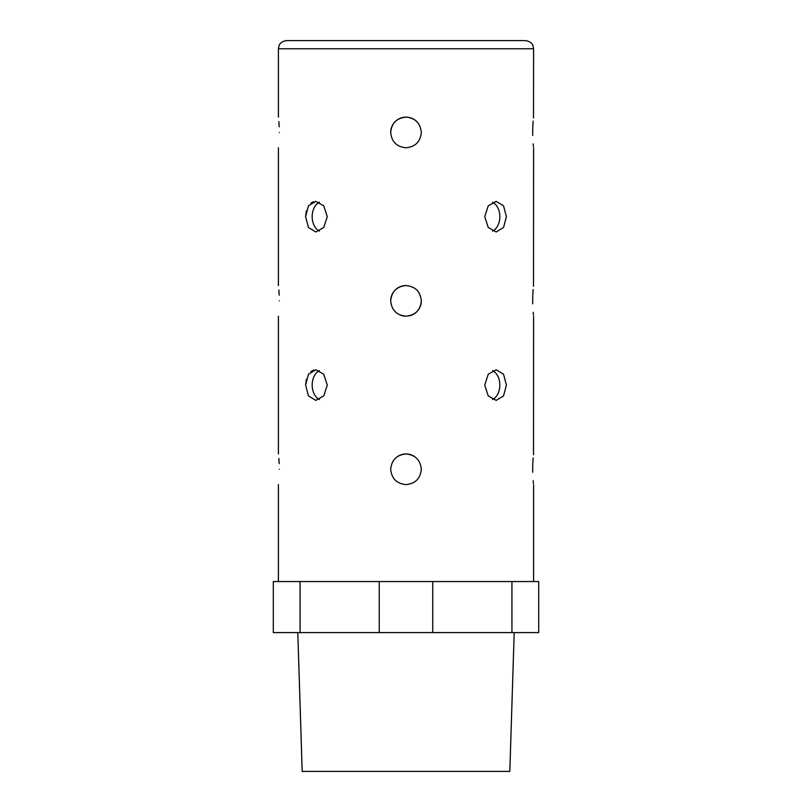 <?xml version="1.0" encoding="UTF-8"?>
<svg xmlns="http://www.w3.org/2000/svg" width="812" height="812" viewBox="0 0 812 812"><rect width="100%" height="100%" fill="white"/><g stroke="black" fill="none" stroke-linecap="round" stroke-linejoin="round"><path stroke-width="1.22" d="M319.431 370.627A15.306 10.83 -90 0 0 312.173 385.081A15.306 10.83 -90 0 0 319.431 399.524M305.606 385.081L308.458 395.911L315.787 400.387L323.765 395.901L327.266 385.081L323.765 374.251L315.787 369.764L308.458 374.251L305.606 385.081L306.317 379.316M319.431 202.218A15.306 10.83 -90 0 0 312.173 216.662A15.306 10.83 -90 0 0 319.431 231.115M305.606 216.662L308.458 227.492L315.787 231.978L323.765 227.492L327.266 216.662L323.765 205.842L315.787 201.356L308.458 205.832L305.606 216.662L306.317 210.907M279.338 469.285C278.333 489.037 278.333 489.037 279.338 469.285C278.333 449.533 278.333 449.533 279.338 469.285M279.338 300.866C278.333 320.618 278.333 320.618 279.338 300.866C278.333 281.114 278.333 281.114 279.338 300.866M532.702 303.871L532.662 300.866C533.667 320.618 533.667 320.618 532.662 300.866L532.794 295.192M533.443 314.954L533.179 312.305M532.702 472.279L532.662 469.285C533.667 489.037 533.667 489.037 532.662 469.285L532.794 463.601M533.443 483.363L533.179 480.714M532.702 135.462L532.662 132.457C533.667 152.209 533.667 152.209 532.662 132.457L532.794 126.784M533.443 146.546L533.179 143.897M279.338 132.457C278.333 152.209 278.333 152.209 279.338 132.457C278.333 112.706 278.333 112.706 279.338 132.457M492.569 231.115A15.306 10.83 90 0 0 499.827 216.662A15.306 10.83 90 0 0 492.569 202.218M484.734 216.662L488.235 227.492L496.213 231.978L503.541 227.492L506.394 216.662L503.552 205.842L496.213 201.356L488.235 205.832L484.734 216.662M492.569 399.524A15.306 10.83 90 0 0 499.827 385.081A15.306 10.83 90 0 0 492.569 370.627M484.734 385.081L488.235 395.911L496.213 400.387L503.541 395.901L506.394 385.081L503.552 374.251L496.213 369.764L488.235 374.251L484.734 385.081M390.694 132.457C391.597 141.765 396.703 146.87 406 147.774C415.297 146.86 420.403 141.765 421.306 132.457C420.403 123.16 415.297 118.065 406 117.151C396.703 118.044 391.607 123.15 390.694 132.457A15.306 15.306 0 0 1 416.83 121.638M390.694 469.285C391.597 478.583 396.703 483.688 406 484.591C415.297 483.688 420.403 478.583 421.306 469.285C420.403 459.988 415.297 454.882 406 453.969C396.703 454.872 391.607 459.968 390.694 469.285M390.694 300.866C391.597 310.174 396.703 315.279 406 316.183C415.297 315.279 420.403 310.174 421.306 300.866C420.403 291.569 415.297 286.474 406 285.56C396.703 286.453 391.607 291.559 390.694 300.866A15.306 15.306 0 0 1 406 285.56M400.143 315.015A15.306 15.306 0 0 0 406 316.183M408.994 315.888A15.306 15.306 0 0 0 421.306 300.866M297.811 632.589L302.176 771.4L509.824 771.4L514.189 632.589M278.414 48.761L279.034 45.645C278.952 45.797 280.008 41.473 286.585 40.6L525.415 40.6C531.992 41.473 533.048 45.797 532.966 45.645L533.586 48.761L278.414 48.761L278.414 117.151M532.794 295L533.169 289.508M533.494 286.311L533.586 147.774M532.662 300.866C533.667 281.114 533.667 281.114 532.662 300.866M532.794 463.419L533.169 457.917M533.494 454.72L533.586 316.183M532.662 469.285C533.667 449.533 533.667 449.533 532.662 469.285M532.794 126.591L533.169 121.1M533.494 117.902L533.586 48.761M532.662 132.457C533.667 112.706 533.667 112.706 532.662 132.457M538.691 581.554L538.691 632.589L511.936 632.589L511.936 581.554L538.691 581.554M379.245 581.554L273.309 581.554L273.309 632.589L379.245 632.589L379.245 581.554L511.936 581.554M300.064 581.554L300.064 632.589M432.755 581.554L432.755 632.589L511.936 632.589M432.755 632.589L379.245 632.589M278.871 121.627L279.206 126.784M278.871 290.046L279.206 295.192M278.871 458.455L279.206 463.601M310.986 203.03L313.736 201.64M310.986 371.449L313.736 370.049M414.506 456.547A15.306 15.306 0 0 0 397.504 456.547M533.586 484.591L533.586 581.554M278.414 147.774L278.414 285.56M278.414 316.183L278.414 453.969M278.414 484.591L278.414 581.554"/></g></svg>
